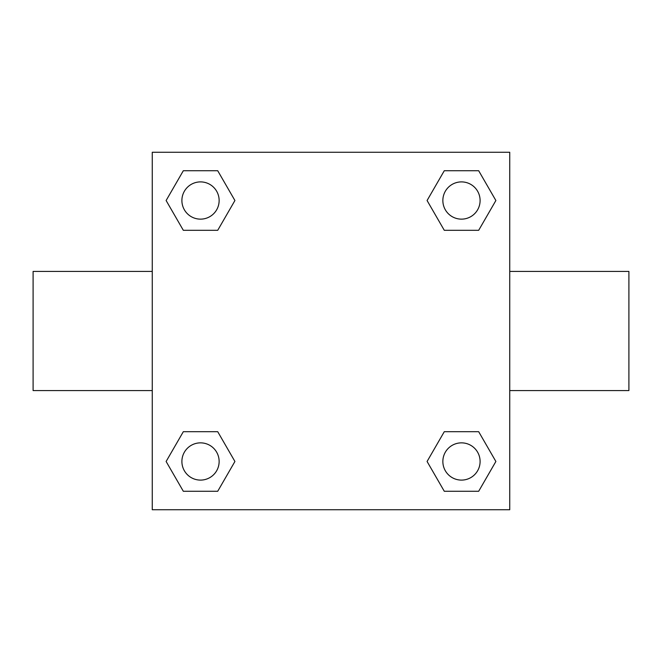 <?xml version="1.0" encoding="UTF-8"?>
<svg xmlns="http://www.w3.org/2000/svg" width="662" height="662" viewBox="0 0 662 662"><rect width="100%" height="100%" fill="white"/><g stroke="black" fill="none" stroke-linecap="round" stroke-linejoin="round"><path stroke-width="0.99" d="M217.715 230.31L183.324 230.31L166.121 200.52L183.324 170.73L217.715 170.73L234.919 200.52L217.715 230.31L183.324 230.31L206.312 230.31M206.312 431.69L217.715 431.69L234.919 461.48L217.715 491.27L183.324 491.27L166.121 461.48L183.324 431.69L217.715 431.69M455.688 230.31L444.285 230.31L427.081 200.52L444.285 170.73L478.676 170.73L495.879 200.52L478.676 230.31L444.285 230.31M444.285 431.69L478.676 431.69L495.879 461.48L478.676 491.27L444.285 491.27L427.081 461.48L444.285 431.69L478.676 431.69L455.688 431.69M509.74 390.58L628.9 390.58L628.9 271.42L509.74 271.42M152.26 271.42L33.1 271.42L33.1 390.58L152.26 390.58M152.26 152.26L509.74 152.26L509.74 509.74L152.26 509.74L152.26 152.26M478.676 491.27L444.285 491.27L478.676 491.27M480.099 461.48A18.619 18.619 0 0 0 452.171 445.352A18.619 18.619 0 0 0 452.171 477.608A18.619 18.619 0 0 0 480.099 461.48M217.715 491.27L183.324 491.27L217.715 491.27M219.139 461.48A18.619 18.619 0 0 0 191.21 445.352A18.619 18.619 0 0 0 191.21 477.608A18.619 18.619 0 0 0 219.139 461.48M444.285 170.73L478.676 170.73L444.285 170.73M480.099 200.52A18.619 18.619 0 0 0 452.171 184.392A18.619 18.619 0 0 0 452.171 216.648A18.619 18.619 0 0 0 480.099 200.52M183.324 170.73L217.715 170.73L183.324 170.73M219.139 200.52A18.619 18.619 0 0 0 191.21 184.392A18.619 18.619 0 0 0 191.21 216.648A18.619 18.619 0 0 0 219.139 200.52"/></g></svg>
